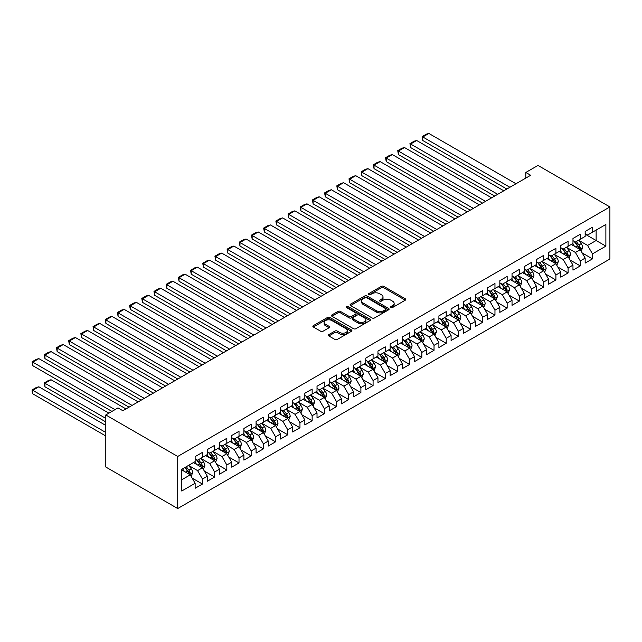 <?xml version="1.0" encoding="UTF-8"?>
<svg xmlns="http://www.w3.org/2000/svg" width="642" height="642" viewBox="0 0 642 642"><rect width="100%" height="100%" fill="white"/><g stroke="black" fill="none" stroke-linecap="round" stroke-linejoin="round"><path stroke-width="0.96" d="M390.914 307.518A1.188 0.682 0 0 0 392.591 307.518L405.303 300.175A1.693 0.979 0 0 0 405.792 299.485A1.693 0.979 0 0 0 405.303 298.795L383.764 286.364A1.693 0.979 0 0 0 381.372 286.364L368.66 293.699A1.188 0.682 0 0 0 368.315 294.188A1.188 0.682 0 0 0 368.66 294.67A1.188 0.682 0 0 0 370.338 294.67L371.983 293.723A5.417 3.13 0 0 1 379.639 293.723L381.436 294.758A5.417 3.13 0 0 1 383.017 296.965A5.417 3.13 0 0 1 381.436 299.18L379.791 300.127A1.188 0.682 0 0 0 379.438 300.608A1.188 0.682 0 0 0 379.791 301.09A1.188 0.682 0 0 0 381.46 301.09L383.105 300.143A5.417 3.13 0 0 1 390.761 300.143L392.559 301.178A5.417 3.13 0 0 1 394.148 303.393A5.417 3.13 0 0 1 392.559 305.6L390.914 306.547A1.188 0.682 0 0 0 390.569 307.036A1.188 0.682 0 0 0 390.914 307.518L390.914 306.547M328.856 334.578A1.693 0.979 0 0 0 328.359 335.268A1.693 0.979 0 0 0 328.856 335.959L334.899 339.441A1.693 0.979 0 0 0 337.291 339.441L351.407 331.296A1.693 0.979 0 0 0 351.904 330.606A1.693 0.979 0 0 0 351.407 329.916L329.868 317.477A1.693 0.979 0 0 0 327.476 317.477L313.36 325.63A1.693 0.979 0 0 0 312.863 326.321A1.693 0.979 0 0 0 313.36 327.011L320.663 331.224A1.693 0.979 0 0 0 323.054 331.224L329.097 327.733A1.693 0.979 0 0 0 329.587 327.043A1.693 0.979 0 0 0 329.097 326.353L325.478 324.266A4.526 2.616 0 0 1 324.146 322.42A4.526 2.616 0 0 1 326.947 320.005A4.526 2.616 0 0 1 331.874 320.575L346.054 328.752A4.526 2.616 0 0 1 347.378 330.606A4.526 2.616 0 0 1 344.585 333.013A4.526 2.616 0 0 1 339.65 332.452L337.291 331.087A1.693 0.979 0 0 0 334.899 331.087L328.856 334.578L328.856 335.959L334.899 332.492L334.899 331.087M105.802 414.949L177.714 456.462L177.714 508.536L105.802 467.023L105.802 414.949L117.992 407.911L122.863 410.728L530.677 175.274L525.806 172.465L525.806 178.091M525.806 172.465L537.988 165.427L609.9 206.941L177.714 456.462M372.103 317.967A1.693 0.979 0 0 0 374.495 317.967L388.611 309.813A1.693 0.979 0 0 0 389.108 309.123A1.693 0.979 0 0 0 388.611 308.433L367.08 296.002A1.693 0.979 0 0 0 364.688 296.002L350.564 304.147A1.693 0.979 0 0 0 350.075 304.838A1.693 0.979 0 0 0 350.564 305.528L372.103 317.967M346.913 307.775A1.188 0.682 0 0 1 348.116 307.943L369.985 320.567L355.893 328.704A1.693 0.979 0 0 1 353.501 328.704L331.962 316.273L331.962 314.893A1.693 0.979 0 0 0 331.473 315.583A1.693 0.979 0 0 0 331.962 316.273M331.962 314.893L338.005 311.402A1.693 0.979 0 0 1 340.396 311.402L349.136 316.442A1.693 0.979 0 0 0 351.527 316.442L355.532 314.131A1.693 0.979 0 0 0 356.029 313.44A1.693 0.979 0 0 0 355.532 312.75L346.439 307.502A1.188 0.682 0 0 1 346.094 307.012A1.188 0.682 0 0 1 346.824 306.386A1.188 0.682 0 0 1 348.116 306.531L370.009 319.17A1.693 0.979 0 0 1 370.506 319.86A1.693 0.979 0 0 1 370.009 320.551L370.009 319.17M177.714 508.536L609.9 259.015L609.9 206.941M585.159 234.178L596.129 240.509L596.129 230.093L605.879 224.459L592.47 232.203L592.47 227.204L585.159 231.433L585.159 236.425L580.28 239.241L580.28 234.242L572.969 238.463L572.969 243.462L568.098 246.279L568.098 241.28L560.779 245.501L560.779 250.5L555.908 253.317L555.908 248.318L548.597 252.539L548.597 257.538L543.718 260.347L543.718 255.355L536.407 259.577L536.407 264.576L531.528 267.385L531.528 262.393L524.217 266.615L524.217 271.606L519.346 274.423L519.346 269.431L512.027 273.652L512.027 278.644L507.156 281.461L507.156 276.461L499.845 280.682L499.845 285.682L494.966 288.499L494.966 283.499L487.655 287.72L487.655 292.72L482.776 295.537L482.776 290.537L475.465 294.758L475.465 299.758L470.594 302.575L470.594 297.575L463.275 301.796L463.275 306.796L458.404 309.605L458.404 304.613L451.093 308.834L451.093 313.826L446.214 316.642L446.214 311.651L438.903 315.872L438.903 320.864L434.024 323.68L434.024 318.681L426.713 322.91L426.713 327.901L421.834 330.718L421.834 325.719L414.523 329.94L414.523 334.939L409.652 337.756L409.652 332.757L402.333 336.978L402.333 341.977L397.462 344.794L397.462 339.795L390.151 344.016L390.151 349.015L385.272 351.824L385.272 346.832L377.961 351.054L377.961 356.053L373.082 358.862L373.082 353.87L365.771 358.092L365.771 363.083L360.9 365.9L360.9 360.908L353.582 365.129L353.582 370.121L348.71 372.938L348.71 367.938L341.4 372.167L341.4 377.159L336.52 379.976L336.52 374.976L329.21 379.197L329.21 384.197L324.33 387.014L324.33 382.014L317.02 386.235L317.02 391.235L312.148 394.052L312.148 389.052L304.83 393.273L304.83 398.273L299.958 401.081L299.958 396.09L292.648 400.311L292.648 405.311L287.768 408.119L287.768 403.128L280.458 407.349L280.458 412.341L275.578 415.157L275.578 410.166L268.268 414.387L268.268 419.378L263.397 422.195L263.397 417.196L256.078 421.417L256.078 426.416L251.207 429.233L251.207 424.234L243.896 428.455L243.896 433.454L239.017 436.271L239.017 431.272L231.706 435.493L231.706 440.492L226.827 443.301L226.827 438.309L219.516 442.531L219.516 447.53L214.645 450.339L214.645 445.347L207.326 449.569L207.326 454.56L202.455 457.377L202.455 452.385L195.136 456.606L195.136 461.598L181.734 469.342L181.734 491.018L195.136 483.274L190.265 474.831L181.734 469.904M605.879 224.459L605.879 246.135L592.47 253.879L587.599 245.437L578.763 240.333M582.174 252.924L592.47 258.87L592.47 253.879M592.47 258.87L585.159 263.092L585.159 258.1L580.28 260.917L575.409 252.467L566.573 247.371M569.984 259.962L580.28 265.908L580.28 260.917M580.28 265.908L572.969 270.13L572.969 265.138L568.098 267.947L563.219 259.504L554.383 254.401M557.794 267L568.098 272.946L568.098 267.947M568.098 272.946L560.779 277.167L560.779 272.176L555.908 274.985L551.029 266.542L542.193 261.438M545.612 274.038L555.908 279.984L555.908 274.985M555.908 279.984L548.597 284.205L548.597 279.206L543.718 282.023L538.847 273.58L530.003 268.476M533.422 281.076L543.718 287.022L543.718 282.023M543.718 287.022L536.407 291.243L536.407 286.244L531.528 289.06L526.657 280.618L517.821 275.514M521.232 288.114L531.528 294.06L531.528 289.06M531.528 294.06L524.217 298.281L524.217 293.282L519.346 296.098L514.467 287.656L505.631 282.552M509.042 295.143L519.346 301.09L519.346 296.098M519.346 301.09L512.027 305.319L512.027 300.32L507.156 303.136L502.277 294.686L493.441 289.59M496.852 302.181L507.156 308.128L507.156 303.136M507.156 308.128L499.845 312.349L499.845 307.358L494.966 310.174L490.095 301.724L481.251 296.628M484.67 309.219L494.966 315.166L494.966 310.174M494.966 315.166L487.655 319.387L487.655 314.395L482.776 317.204L477.905 308.762L469.069 303.658M472.48 316.257L482.776 322.204L482.776 317.204M482.776 322.204L475.465 326.425L475.465 321.425L470.594 324.242L465.715 315.8L456.879 310.696M460.29 323.295L470.594 329.242L470.594 324.242M470.594 329.242L463.275 333.463L463.275 328.463L458.404 331.28L453.525 322.838L444.689 317.734M448.1 330.333L458.404 336.28L458.404 331.28M458.404 336.28L451.093 340.501L451.093 335.501L446.214 338.318L441.343 329.876L432.499 324.772M435.918 337.371L446.214 343.318L446.214 338.318M446.214 343.318L438.903 347.539L438.903 342.539L434.024 345.356L429.153 336.914L420.317 331.81M423.728 344.401L434.024 350.347L434.024 345.356M434.024 350.347L426.713 354.569L426.713 349.577L421.834 352.394L416.963 343.943L408.127 338.848M411.538 351.439L421.834 357.385L421.834 352.394M421.834 357.385L414.523 361.607L414.523 356.615L409.652 359.424L404.773 350.981L395.937 345.886M399.348 358.477L409.652 364.423L409.652 359.424M409.652 364.423L402.333 368.644L402.333 363.653L397.462 366.462L392.583 358.019L383.747 352.915M387.166 365.515L397.462 371.461L397.462 366.462M397.462 371.461L390.151 375.682L390.151 370.683L385.272 373.5L380.401 365.057L371.566 359.953M374.976 372.553L385.272 378.499L385.272 373.5M385.272 378.499L377.961 382.72L377.961 377.721L373.082 380.537L368.211 372.095L359.376 366.991M362.786 379.591L373.082 385.537L373.082 380.537M373.082 385.537L365.771 389.758L365.771 384.759L360.9 387.575L356.021 379.133L347.186 374.029M350.596 386.628L360.9 392.567L360.9 387.575M360.9 392.567L353.582 396.796L353.582 391.797L348.71 394.613L343.831 386.171L334.996 381.067M338.414 393.658L348.71 399.605L348.71 394.613M348.71 399.605L341.4 403.826L341.4 398.834L336.52 401.651L331.649 393.201L322.814 388.105M326.224 400.696L336.52 406.643L336.52 401.651M336.52 406.643L329.21 410.864L329.21 405.872L324.33 408.681L319.459 400.239L310.624 395.135M314.034 407.734L324.33 413.681L324.33 408.681M324.33 413.681L317.02 417.902L317.02 412.91L312.148 415.719L307.269 407.277L298.434 402.173M301.844 414.772L312.148 420.719L312.148 415.719M312.148 420.719L304.83 424.94L304.83 419.94L299.958 422.757L295.079 414.315L286.244 409.211M289.662 421.81L299.958 427.757L299.958 422.757M299.958 427.757L292.648 431.978L292.648 426.978L287.768 429.795L282.897 421.353L274.054 416.249M277.472 428.848L287.768 434.794L287.768 429.795M287.768 434.794L280.458 439.016L280.458 434.016L275.578 436.833L270.707 428.391L261.872 423.287M265.282 435.878L275.578 441.824L275.578 436.833M275.578 441.824L268.268 446.054L268.268 441.054L263.397 443.871L258.517 435.42L249.682 430.325M253.092 442.916L263.397 448.862L263.397 443.871M263.397 448.862L256.078 453.083L256.078 448.092L251.207 450.909L246.327 442.458L237.492 437.363M240.902 449.954L251.207 455.9L251.207 450.909M251.207 455.9L243.896 460.121L243.896 455.13L239.017 457.939L234.145 449.496L225.302 444.392M228.721 456.992L239.017 462.938L239.017 457.939M239.017 462.938L231.706 467.159L231.706 462.16L226.827 464.977L221.955 456.534L213.12 451.43M216.531 464.03L226.827 469.976L226.827 464.977M226.827 469.976L219.516 474.197L219.516 469.198L214.645 472.014L209.765 463.572L200.93 458.468M204.341 471.067L214.645 477.014L214.645 472.014M214.645 477.014L207.326 481.235L207.326 476.236L202.455 479.052L197.575 470.61L188.74 465.506M192.151 478.105L202.455 484.052L202.455 479.052M202.455 484.052L195.136 488.273L195.136 483.274M195.136 458.789L197.575 460.194L202.455 457.377M181.734 479.759L190.265 474.831M207.326 451.751L209.765 453.156L214.645 450.339M197.575 470.61L202.455 467.793L193.435 462.585M207.326 476.236L202.455 467.793M219.516 444.713L221.955 446.118L226.827 443.301M209.765 463.572L214.645 460.755L205.625 455.547M219.516 469.198L214.645 460.755M231.706 437.675L234.145 439.08L239.017 436.271M221.955 456.534L226.827 453.717L217.807 448.509M231.706 462.16L226.827 453.717M243.896 430.638L246.327 432.05L251.207 429.233M234.145 449.496L239.017 446.68L229.997 441.479M243.896 455.13L239.017 446.68M256.078 423.6L258.517 425.012L263.397 422.195M246.327 442.458L251.207 439.65L242.186 434.441M256.078 448.092L251.207 439.65M268.268 416.562L270.707 417.974L275.578 415.157M258.517 435.42L263.397 432.612L254.376 427.403M268.268 441.054L263.397 432.612M280.458 409.532L282.897 410.936L287.768 408.119M270.707 428.391L275.578 425.574L266.558 420.366M280.458 434.016L275.578 425.574M292.648 402.494L295.079 403.898L299.958 401.081M282.897 421.353L287.768 418.536L278.748 413.328M292.648 426.978L287.768 418.536M304.83 395.456L307.269 396.86L312.148 394.052M295.079 414.315L299.958 411.498L290.938 406.29M304.83 419.94L299.958 411.498M317.02 388.418L319.459 389.822L324.33 387.014M307.269 407.277L312.148 404.46L303.128 399.252M317.02 412.91L312.148 404.46M329.21 381.38L331.649 382.793L336.52 379.976M319.459 400.239L324.33 397.422L315.31 392.222M329.21 405.872L324.33 397.422M341.4 374.342L343.831 375.755L348.71 372.938M331.649 393.201L336.52 390.392L327.5 385.184M341.4 398.834L336.52 390.392M353.582 367.312L356.021 368.717L360.9 365.9M343.831 386.171L348.71 383.354L339.69 378.146M353.582 391.797L348.71 383.354M365.771 360.274L368.211 361.679L373.082 358.862M356.021 379.133L360.9 376.316L351.88 371.108M365.771 384.759L360.9 376.316M377.961 353.236L380.401 354.641L385.272 351.824M368.211 372.095L373.082 369.278L364.07 364.07M377.961 377.721L373.082 369.278M390.151 346.198L392.583 347.603L397.462 344.794M380.401 365.057L385.272 362.24L376.252 357.032M390.151 370.683L385.272 362.24M402.333 339.161L404.773 340.573L409.652 337.756M392.583 358.019L397.462 355.203L388.442 349.994M402.333 363.653L397.462 355.203M414.523 332.123L416.963 333.535L421.834 330.718M404.773 350.981L409.652 348.173L400.632 342.964M414.523 356.615L409.652 348.173M426.713 325.085L429.153 326.497L434.024 323.68M416.963 343.943L421.834 341.135L412.822 335.927M426.713 349.577L421.834 341.135M438.903 318.055L441.343 319.459L446.214 316.642M429.153 336.914L434.024 334.097L425.004 328.889M438.903 342.539L434.024 334.097M451.093 311.017L453.525 312.421L458.404 309.605M441.343 329.876L446.214 327.059L437.194 321.851M451.093 335.501L446.214 327.059M463.275 303.979L465.715 305.383L470.594 302.575M453.525 322.838L458.404 320.021L449.384 314.813M463.275 328.463L458.404 320.021M475.465 296.941L477.905 298.345L482.776 295.537M465.715 315.8L470.594 312.983L461.574 307.775M475.465 321.425L470.594 312.983M487.655 289.903L490.095 291.316L494.966 288.499M477.905 308.762L482.776 305.945L473.756 300.745M487.655 314.395L482.776 305.945M499.845 282.865L502.277 284.278L507.156 281.461M490.095 301.724L494.966 298.915L485.946 293.707M499.845 307.358L494.966 298.915M512.027 275.827L514.467 277.24L519.346 274.423M502.277 294.686L507.156 291.877L498.136 286.669M512.027 300.32L507.156 291.877M524.217 268.797L526.657 270.202L531.528 267.385M514.467 287.656L519.346 284.839L510.326 279.631M524.217 293.282L519.346 284.839M536.407 261.759L538.847 263.164L543.718 260.347M526.657 280.618L531.528 277.801L522.508 272.593M536.407 286.244L531.528 277.801M548.597 254.722L551.029 256.126L555.908 253.317M538.847 273.58L543.718 270.763L534.698 265.555M548.597 279.206L543.718 270.763M560.779 247.684L563.219 249.088L568.098 246.279M551.029 266.542L555.908 263.726L546.888 258.517M560.779 272.176L555.908 263.726M572.969 240.646L575.409 242.058L580.28 239.241M563.219 259.504L568.098 256.688L559.078 251.487M572.969 265.138L568.098 256.688M585.159 233.608L587.599 235.02L592.47 232.203M575.409 252.467L580.28 249.658L571.26 244.45M585.159 258.1L580.28 249.658M587.599 245.437L596.129 240.509L605.879 246.135M391.387 307.687L392.559 307.004A5.417 3.13 0 0 0 394.148 304.798L394.148 303.393M383.017 296.965L383.017 298.37A5.417 3.13 0 0 1 381.436 300.584L380.265 301.258M405.279 300.191L383.764 287.768A1.693 0.979 0 0 0 381.372 287.768L369.134 294.838M388.587 309.829L367.08 297.406A1.693 0.979 0 0 0 364.688 297.406L350.588 305.544M385.617 309.605A1.188 0.682 0 0 0 385.97 309.123A1.188 0.682 0 0 0 385.617 308.642L366.718 297.728A1.188 0.682 0 0 0 365.041 297.728L363.308 298.731A5.417 3.13 0 0 0 361.727 300.938A5.417 3.13 0 0 0 363.308 303.144L376.228 310.608A5.417 3.13 0 0 0 383.884 310.608L385.617 309.605L385.617 311.017A1.188 0.682 0 0 0 385.97 310.527L385.97 309.123M361.727 300.938L361.727 302.342A5.417 3.13 0 0 0 363.308 304.557L363.308 303.144M385.617 311.017L383.884 312.012A5.417 3.13 0 0 1 376.228 312.012L363.308 304.557M331.986 316.281L338.005 312.806L338.005 311.402M356.029 313.44L356.029 314.845A1.693 0.979 0 0 1 355.532 315.535L351.527 317.854A1.693 0.979 0 0 1 349.136 317.854L340.396 312.806A1.693 0.979 0 0 0 338.005 312.806M358.196 321.674A4.526 2.616 0 0 0 363.123 322.244A4.526 2.616 0 0 0 365.924 319.828A4.526 2.616 0 0 0 364.592 317.983L359.6 315.094A1.693 0.979 0 0 0 357.209 315.094L353.196 317.413A1.693 0.979 0 0 0 352.707 318.103A1.693 0.979 0 0 0 353.196 318.793L358.196 321.674L358.196 323.087A4.526 2.616 0 0 0 363.123 323.648A4.526 2.616 0 0 0 365.924 321.233L365.924 319.828M352.707 318.103L352.707 319.507A1.693 0.979 0 0 0 353.196 320.197L353.196 318.793M358.196 323.087L353.196 320.197M347.378 330.606L347.378 332.01A4.526 2.616 0 0 1 344.585 334.426A4.526 2.616 0 0 1 339.65 333.856L337.291 332.492A1.693 0.979 0 0 0 334.899 332.492M324.146 322.42L324.146 323.825A4.526 2.616 0 0 0 325.478 325.671L325.478 324.266M329.073 327.749L325.478 325.671M351.383 331.304L329.868 318.889A1.693 0.979 0 0 0 327.476 318.889L313.384 327.027L313.36 325.63M581.187 251.215L582.695 247.531A4.566 2.64 -120 0 0 581.235 243.639L578.651 240.18M574.526 246.327L572.552 243.703M422.789 168.645L482.471 203.105L398.409 154.578L397.743 150.669L402.004 148.206L404.508 147.54L398.409 151.055L398.409 154.578M579.421 249.16L580.232 247.724A4.566 2.64 -120 0 0 578.923 244.979L576.331 241.52M574.855 241.737L578.057 246.006A2.327 1.34 60 0 1 578.474 246.713L580.232 247.724M574.052 241.272L577.463 245.822A4.566 2.64 60 0 1 578.771 248.566L578.859 248.831M509.9 187.271L422.789 136.979L422.789 140.502L506.851 189.037M515.991 183.756L428.88 133.464L422.789 136.979L422.115 136.594L426.384 134.13L428.88 133.464M422.789 140.502L422.115 136.594M568.997 258.253L570.505 254.569A4.566 2.64 -120 0 0 569.053 250.677L566.461 247.218M562.336 253.365L560.37 250.741M410.599 175.683L470.289 210.143L386.227 161.607L385.553 157.707L389.822 155.244L392.318 154.578L386.227 158.093L386.227 161.607M567.231 256.198L568.042 254.762A4.566 2.64 -120 0 0 566.734 252.017L564.141 248.558M562.665 248.775L565.867 253.044A2.327 1.34 60 0 1 566.284 253.75L568.042 254.762M561.862 248.31L565.273 252.86A4.566 2.64 60 0 1 566.581 255.604L566.669 255.869M556.807 265.29L558.323 261.599A4.566 2.64 -120 0 0 556.863 257.715L554.271 254.256M550.146 260.403L548.18 257.779M398.409 182.721L458.099 217.181L374.037 168.645L373.363 164.745L377.632 162.282L380.128 161.607L374.037 165.13L374.037 168.645M555.049 263.228L555.852 261.8A4.566 2.64 -120 0 0 554.544 259.047L551.959 255.596M550.483 255.813L553.677 260.082A2.327 1.34 60 0 1 554.102 260.788L555.852 261.8M549.672 255.347L553.083 259.898A4.566 2.64 60 0 1 554.391 262.642L554.487 262.907M497.711 194.309L410.599 144.017L410.599 147.54L494.661 196.067M503.801 190.794L416.698 140.502L410.599 144.017L409.933 143.631L414.194 141.168L416.698 140.502M410.599 147.54L409.933 143.631M485.521 201.347L397.743 150.669M491.612 197.832L404.508 147.54M544.625 272.328L546.133 268.637A4.566 2.64 -120 0 0 544.673 264.753L542.081 261.294M537.956 267.441L535.99 264.809M386.227 189.759L445.909 224.218L361.847 175.683L361.181 171.775L365.442 169.319L367.946 168.645L361.847 172.168L361.847 175.683M542.859 270.266L543.662 268.837A4.566 2.64 -120 0 0 542.362 266.085L539.77 262.634M538.293 262.843L541.487 267.112A2.327 1.34 60 0 1 541.912 267.818L543.662 268.837M537.49 262.385L540.893 266.928A4.566 2.64 60 0 1 542.201 269.68L542.297 269.945M532.435 279.366L533.943 275.675A4.566 2.64 -120 0 0 532.483 271.791L529.899 268.332M525.774 274.479L523.8 271.847M374.037 196.797L433.719 231.256L349.657 182.721L348.991 178.813L353.252 176.349L355.756 175.683L349.657 179.206L349.657 182.721M530.669 277.304L531.48 275.867A4.566 2.64 -120 0 0 530.172 273.123L527.58 269.664M526.103 269.881L529.305 274.15A2.327 1.34 60 0 1 529.722 274.856L531.48 275.867M525.3 269.415L528.711 273.965A4.566 2.64 60 0 1 530.011 276.718L530.107 276.983M473.331 208.385L385.553 157.707M479.43 204.862L392.318 154.578M461.141 215.423L373.363 164.745M467.24 211.9L380.128 161.607M520.245 286.404L521.753 282.713A4.566 2.64 -120 0 0 520.301 278.821L517.709 275.37M513.584 281.509L511.618 278.885M361.847 203.835L421.529 238.286L337.475 189.759L336.801 185.851L341.071 183.387L343.566 182.721L337.475 186.236L337.475 189.759M518.479 284.342L519.29 282.905A4.566 2.64 -120 0 0 517.982 280.161L515.39 276.702M513.913 276.919L517.115 281.188A2.327 1.34 60 0 1 517.532 281.894L519.29 282.905M513.11 276.453L516.521 281.003A4.566 2.64 60 0 1 517.829 283.756L517.917 284.013M448.959 222.461L361.181 171.775M455.05 218.938L367.946 168.645M508.055 293.434L509.563 289.751A4.566 2.64 -120 0 0 508.111 285.859L505.519 282.408M501.394 288.547L499.428 285.923M349.657 210.865L409.347 245.324L325.285 196.797L324.611 192.889L328.881 190.425L331.376 189.759L325.285 193.274L325.285 196.797M506.297 291.38L507.1 289.943A4.566 2.64 -120 0 0 505.792 287.199L503.208 283.74M501.723 283.957L504.925 288.226A2.327 1.34 60 0 1 505.35 288.932L507.1 289.943M500.921 283.491L504.331 288.041A4.566 2.64 60 0 1 505.639 290.786L505.727 291.051M436.769 229.491L348.991 178.813M442.86 225.976L355.756 175.683M495.865 300.472L497.381 296.789A4.566 2.64 -120 0 0 495.921 292.896L493.329 289.438M489.204 295.585L487.238 292.961M337.475 217.903L397.157 252.362L313.095 203.835L312.429 199.927L316.691 197.463L319.186 196.797L313.095 200.312L313.095 203.835M494.107 298.418L494.91 296.981A4.566 2.64 -120 0 0 493.61 294.237L491.018 290.778M489.541 290.995L492.735 295.264A2.327 1.34 60 0 1 493.16 295.97L494.91 296.981M488.739 290.529L492.141 295.079A4.566 2.64 60 0 1 493.449 297.824L493.546 298.089M424.579 236.529L336.801 185.851M430.678 233.014L343.566 182.721M483.683 307.51L485.192 303.827A4.566 2.64 -120 0 0 483.731 299.934L481.147 296.476M477.022 302.623L475.048 299.999M325.285 224.941L384.967 259.4L300.905 210.865L300.239 206.965L304.501 204.501L307.004 203.835L300.905 207.35L300.905 210.865M481.917 305.448L482.728 304.019A4.566 2.64 -120 0 0 481.42 301.275L478.828 297.816M477.351 298.032L480.545 302.302A2.327 1.34 60 0 1 480.97 303.008L482.728 304.019M476.549 297.567L479.959 302.117A4.566 2.64 60 0 1 481.259 304.862L481.356 305.127M412.389 243.567L324.611 192.889M418.488 240.052L331.376 189.759M471.493 314.548L473.002 310.856A4.566 2.64 -120 0 0 471.549 306.972L468.957 303.514M464.832 309.661L462.866 307.028M313.095 231.979L372.777 266.438L288.723 217.903L288.049 214.003L292.319 211.539L294.814 210.865L288.723 214.388L288.723 217.903M469.727 312.485L470.538 311.057A4.566 2.64 -120 0 0 469.23 308.304L466.638 304.854M465.161 305.07L468.363 309.332A2.327 1.34 60 0 1 468.78 310.046L470.538 311.057M464.359 304.605L467.769 309.155A4.566 2.64 60 0 1 469.077 311.9L469.166 312.164M400.207 250.605L312.429 199.927M406.298 247.09L319.186 196.797M459.303 321.586L460.812 317.894A4.566 2.64 -120 0 0 459.359 314.01L456.767 310.551M452.642 316.699L450.676 314.066M300.905 239.017L360.595 273.476L276.533 224.941L275.859 221.033L280.129 218.577L282.624 217.903L276.533 221.426L276.533 224.941M457.545 319.523L458.348 318.095A4.566 2.64 -120 0 0 457.04 315.342L454.456 311.892M452.971 312.1L456.173 316.37A2.327 1.34 60 0 1 456.598 317.076L458.348 318.095M452.169 311.643L455.579 316.185A4.566 2.64 60 0 1 456.887 318.938L456.976 319.202M388.017 257.643L300.239 206.965M394.108 254.12L307.004 203.835M447.113 328.624L448.63 324.932A4.566 2.64 -120 0 0 447.169 321.04L444.577 317.589M440.452 323.737L438.486 321.104M288.723 246.055L348.405 280.514L264.344 231.979L263.669 228.07L267.939 225.607L270.434 224.941L264.344 228.464L264.344 231.979M445.355 326.561L446.158 325.125A4.566 2.64 -120 0 0 444.85 322.38L442.266 318.922M440.789 319.138L443.983 323.407A2.327 1.34 60 0 1 444.408 324.114L446.158 325.125M439.987 318.673L443.389 323.223A4.566 2.64 60 0 1 444.697 325.976L444.794 326.24M375.827 264.681L288.049 214.003M381.926 261.158L294.814 210.865M434.931 335.654L436.44 331.97A4.566 2.64 -120 0 0 434.979 328.078L432.395 324.627M428.262 330.766L426.296 328.142M276.533 253.092L336.215 287.544L252.154 239.017L251.487 235.108L255.749 232.645L258.253 231.979L252.154 235.494L252.154 239.017M433.165 333.599L433.976 332.163A4.566 2.64 -120 0 0 432.668 329.418L430.076 325.959M428.599 326.176L431.793 330.445A2.327 1.34 60 0 1 432.218 331.152L433.976 332.163M427.797 325.711L431.199 330.261A4.566 2.64 60 0 1 432.507 333.005L432.604 333.27M363.637 271.71L275.859 221.033M369.736 268.195L282.624 217.903M422.741 342.692L424.25 339.008A4.566 2.64 -120 0 0 422.797 335.116L420.205 331.657M416.08 337.804L414.106 335.18M264.344 260.122L324.025 294.582L239.972 246.055L239.297 242.146L243.567 239.683L246.063 239.017L239.972 242.532L239.972 246.055M420.975 340.637L421.786 339.201A4.566 2.64 -120 0 0 420.478 336.456L417.886 332.997M416.409 333.214L419.611 337.483A2.327 1.34 60 0 1 420.028 338.19L421.786 339.201M415.607 332.749L419.017 337.299A4.566 2.64 60 0 1 420.325 340.043L420.414 340.308M351.455 278.748L263.669 228.07M357.546 275.233L270.434 224.941M410.551 349.73L412.06 346.046A4.566 2.64 -120 0 0 410.607 342.154L408.015 338.695M403.89 344.842L401.924 342.218M252.154 267.16L311.843 301.62L227.782 253.084L227.107 249.184L231.377 246.721L233.873 246.055L227.782 249.569L227.782 253.084M408.785 347.675L409.596 346.239A4.566 2.64 -120 0 0 408.288 343.494L405.704 340.035M404.219 340.252L407.421 344.521A2.327 1.34 60 0 1 407.847 345.227L409.596 346.239M403.417 339.787L406.827 344.337A4.566 2.64 60 0 1 408.135 347.081L408.224 347.346M339.265 285.786L251.487 235.108M345.356 282.271L258.253 231.979M398.361 356.767L399.878 353.084A4.566 2.64 -120 0 0 398.417 349.192L395.825 345.733M391.7 351.88L389.734 349.256M239.964 274.198L299.653 308.658L215.592 260.122L214.918 256.222L219.187 253.759L221.683 253.084L215.592 256.607L215.592 260.122M396.604 354.705L397.406 353.277A4.566 2.64 -120 0 0 396.098 350.524L393.514 347.073M392.037 347.29L395.231 351.559A2.327 1.34 60 0 1 395.657 352.265L397.406 353.277M391.235 346.824L394.637 351.375A4.566 2.64 60 0 1 395.945 354.119L396.042 354.384M327.075 292.824L239.297 242.146M333.166 289.309L246.063 239.017M386.179 363.805L387.688 360.114A4.566 2.64 -120 0 0 386.227 356.23L383.643 352.771M379.51 358.918L377.544 356.286M227.782 281.236L287.464 315.695L203.402 267.16L202.736 263.26L206.997 260.796L209.501 260.122L203.402 263.645L203.402 267.16M384.414 361.743L385.224 360.314A4.566 2.64 -120 0 0 383.916 357.562L381.324 354.111M379.847 354.32L383.041 358.589A2.327 1.34 60 0 1 383.467 359.295L385.224 360.314M379.045 353.862L382.447 358.413A4.566 2.64 60 0 1 383.755 361.157L383.852 361.422M314.885 299.862L227.107 249.184M320.984 296.339L233.873 246.055M373.989 370.843L375.498 367.152A4.566 2.64 -120 0 0 374.037 363.268L371.453 359.809M367.328 365.956L365.354 363.324M215.592 288.274L275.274 322.733L191.212 274.198L190.546 270.29L194.807 267.826L197.311 267.16L191.212 270.683L191.212 274.198M372.224 368.781L373.034 367.344A4.566 2.64 -120 0 0 371.726 364.6L369.134 361.141M367.657 361.358L370.859 365.627A2.327 1.34 60 0 1 371.277 366.333L373.034 367.344M366.855 360.9L370.265 365.442A4.566 2.64 60 0 1 371.574 368.195L371.662 368.46M302.703 306.9L214.918 256.222M308.794 303.377L221.683 253.084M361.799 377.881L363.308 374.19A4.566 2.64 -120 0 0 361.855 370.298L359.263 366.847M355.138 372.994L353.172 370.362M203.402 295.312L263.092 329.771L179.03 281.236L178.356 277.328L182.625 274.864L185.121 274.198L179.03 277.713L179.03 281.236M360.034 375.819L360.844 374.382A4.566 2.64 -120 0 0 359.536 371.638L356.944 368.179M355.467 368.396L358.669 372.665A2.327 1.34 60 0 1 359.095 373.371L360.844 374.382M354.665 367.93L358.075 372.48A4.566 2.64 60 0 1 359.384 375.233L359.472 375.498M290.513 313.938L202.736 263.26M296.604 310.415L209.501 260.122M349.609 384.911L351.126 381.228A4.566 2.64 -120 0 0 349.665 377.335L347.073 373.885M342.948 380.024L340.982 377.4M191.212 302.342L250.902 336.801L166.84 288.274L166.166 284.366L170.435 281.902L172.931 281.236L166.84 284.751L166.84 288.274M347.852 382.857L348.654 381.42A4.566 2.64 -120 0 0 347.346 378.676L344.762 375.217M343.285 375.434L346.479 379.703A2.327 1.34 60 0 1 346.905 380.409L348.654 381.42M342.475 374.968L345.886 379.518A4.566 2.64 60 0 1 347.194 382.263L347.29 382.528M278.323 320.968L190.546 270.29M284.414 317.453L197.311 267.16M337.427 391.949L338.936 388.266A4.566 2.64 -120 0 0 337.475 384.373L334.891 380.915M330.758 387.062L328.792 384.438M179.03 309.38L238.712 343.839L154.65 295.312L153.984 291.404L158.245 288.94L160.749 288.274L154.65 291.789L154.65 295.312M335.662 389.895L336.472 388.458A4.566 2.64 -120 0 0 335.164 385.714L332.572 382.255M331.095 382.471L334.289 386.741A2.327 1.34 60 0 1 334.715 387.447L336.472 388.458M330.293 382.006L333.696 386.556A4.566 2.64 60 0 1 335.004 389.301L335.1 389.566M266.133 328.006L178.356 277.328M272.232 324.491L185.121 274.198M325.237 398.987L326.746 395.303A4.566 2.64 -120 0 0 325.285 391.411L322.701 387.953M318.576 394.1L316.602 391.476M166.84 316.418L226.522 350.877L142.46 302.342L141.794 298.442L146.055 295.978L148.559 295.312L142.46 298.827L142.46 302.342M323.472 396.933L324.282 395.496A4.566 2.64 -120 0 0 322.974 392.752L320.382 389.293M318.905 389.509L322.107 393.779A2.327 1.34 60 0 1 322.525 394.485L324.282 395.496M318.103 389.044L321.514 393.594A4.566 2.64 60 0 1 322.822 396.339L322.91 396.604M253.951 335.044L166.166 284.366M260.042 331.529L172.931 281.236M313.047 406.025L314.556 402.333A4.566 2.64 -120 0 0 313.103 398.449L310.511 394.99M306.386 401.138L304.42 398.513M154.65 323.456L214.332 357.915L130.278 309.38L129.604 305.48L133.873 303.016L136.369 302.342L130.278 305.865L130.278 309.38M311.282 403.962L312.092 402.534A4.566 2.64 -120 0 0 310.784 399.781L308.192 396.331M306.715 396.547L309.917 400.809A2.327 1.34 60 0 1 310.335 401.523L312.092 402.534M305.913 396.082L309.324 400.632A4.566 2.64 60 0 1 310.632 403.377L310.72 403.641M241.761 342.082L153.984 291.404M247.852 338.567L160.749 288.274M300.857 413.063L302.366 409.371A4.566 2.64 -120 0 0 300.913 405.487L298.321 402.028M294.197 408.176L292.23 405.543M142.46 330.494L202.15 364.953L118.088 316.418L117.414 312.51L121.683 310.054L124.179 309.38L118.088 312.903L118.088 316.418M299.1 411L299.902 409.572A4.566 2.64 -120 0 0 298.594 406.819L296.01 403.369M294.534 403.577L297.728 407.847A2.327 1.34 60 0 1 298.153 408.553L299.902 409.572M293.723 403.12L297.134 407.662A4.566 2.64 60 0 1 298.442 410.415L298.53 410.679M288.667 420.101L290.184 416.409A4.566 2.64 -120 0 0 288.723 412.525L286.131 409.066M282.007 415.213L280.04 412.581M130.278 337.531L189.96 371.991L105.898 323.456L105.232 319.547L109.493 317.084L111.989 316.418L105.898 319.941L105.898 323.456M286.91 418.038L287.712 416.602A4.566 2.64 -120 0 0 286.412 413.857L283.82 410.398M282.344 410.615L285.538 414.884A2.327 1.34 60 0 1 285.963 415.591L287.712 416.602M281.541 410.15L284.944 414.7A4.566 2.64 60 0 1 286.252 417.452L286.348 417.717M276.485 427.139L277.994 423.447A4.566 2.64 -120 0 0 276.533 419.555L273.949 416.104M269.825 422.243L267.85 419.619M118.088 344.569L177.77 379.021L93.708 330.494L93.042 326.585L97.303 324.122L99.807 323.456L93.708 326.971L93.708 330.494M274.72 425.076L275.53 423.64A4.566 2.64 -120 0 0 274.222 420.895L271.63 417.436M270.154 417.653L273.348 421.922A2.327 1.34 60 0 1 273.773 422.629L275.53 423.64M269.351 417.188L272.762 421.738A4.566 2.64 60 0 1 274.062 424.49L274.158 424.747M264.295 434.169L265.804 430.485A4.566 2.64 -120 0 0 264.352 426.593L261.759 423.142M257.635 429.281L255.668 426.657M105.898 351.599L165.58 386.059L81.526 337.531L80.852 333.623L85.121 331.16L87.617 330.494L81.526 334.009L81.526 337.531M262.53 432.114L263.34 430.678A4.566 2.64 -120 0 0 262.032 427.933L259.44 424.474M257.964 424.691L261.166 428.96A2.327 1.34 60 0 1 261.583 429.667L263.34 430.678M257.161 424.226L260.572 428.776A4.566 2.64 60 0 1 261.88 431.52L261.968 431.785M252.105 441.206L253.614 437.523A4.566 2.64 -120 0 0 252.162 433.631L249.569 430.172M245.445 436.319L243.478 433.695M93.708 358.637L153.398 393.097L69.336 344.569L68.662 340.661L72.931 338.198L75.427 337.531L69.336 341.046L69.336 344.569M250.348 439.152L251.15 437.716A4.566 2.64 -120 0 0 249.842 434.971L247.258 431.512M245.774 431.729L248.976 435.998A2.327 1.34 60 0 1 249.401 436.704L251.15 437.716M244.971 431.263L248.382 435.814A4.566 2.64 60 0 1 249.69 438.558L249.778 438.823M239.915 448.244L241.432 444.561A4.566 2.64 -120 0 0 239.972 440.669L237.38 437.21M233.255 443.357L231.289 440.733M81.526 365.675L141.208 400.135L57.146 351.599L56.48 347.699L60.741 345.236L63.237 344.569L57.146 348.084L57.146 351.599M238.158 446.182L238.96 444.754A4.566 2.64 -120 0 0 237.652 442.009L235.068 438.55M233.592 438.767L236.786 443.036A2.327 1.34 60 0 1 237.211 443.742L238.96 444.754M232.789 438.301L236.192 442.852A4.566 2.64 60 0 1 237.5 445.596L237.596 445.861M227.733 455.282L229.242 451.591A4.566 2.64 -120 0 0 227.782 447.707L225.198 444.248M221.073 450.395L219.099 447.763M69.336 372.713L129.018 407.172L44.956 358.637L44.29 354.737L48.551 352.273L51.055 351.599L44.956 355.122L44.956 358.637M225.968 453.22L226.778 451.791A4.566 2.64 -120 0 0 225.47 449.039L222.878 445.588M221.402 445.805L224.596 450.066A2.327 1.34 60 0 1 225.021 450.78L226.778 451.791M220.599 445.339L224.002 449.89A4.566 2.64 60 0 1 225.31 452.634L225.406 452.899M229.571 349.12L141.794 298.442M235.662 345.597L148.559 295.312M217.381 356.158L129.604 305.48M223.48 352.635L136.369 302.342M205.191 363.195L117.414 312.51M211.29 359.672L124.179 309.38M193.009 370.225L105.232 319.547M199.1 366.71L111.989 316.418M180.819 377.263L93.042 326.585M186.91 373.748L99.807 323.456M168.629 384.301L80.852 333.623M174.728 380.786L87.617 330.494M156.439 391.339L68.662 340.661M162.538 387.824L75.427 337.531M215.543 462.32L217.052 458.629A4.566 2.64 -120 0 0 215.6 454.745L213.008 451.286M208.883 457.433L206.917 454.801M57.146 379.751L111.957 411.394L32.774 365.675L32.1 361.767L36.369 359.311L38.865 358.637L32.774 362.16L32.774 365.675M213.778 460.258L214.588 458.829A4.566 2.64 -120 0 0 213.28 456.077L210.688 452.626M209.212 452.835L212.414 457.104A2.327 1.34 60 0 1 212.831 457.81L214.588 458.829M208.409 452.377L211.82 456.919A4.566 2.64 60 0 1 213.128 459.672L213.216 459.937M144.257 398.377L56.48 347.699M150.348 394.854L63.237 344.569M203.353 469.358L204.862 465.667A4.566 2.64 -120 0 0 203.41 461.775L200.818 458.324M105.802 418.391L44.956 383.266L51.055 379.751L108.907 413.151M196.693 464.471L194.727 461.839M44.956 386.789L44.29 382.881L44.956 383.266L44.956 386.789L105.802 421.914M201.588 467.296L202.399 465.859A4.566 2.64 -120 0 0 201.09 463.115L198.506 459.656M197.022 459.873L200.224 464.142A2.327 1.34 60 0 1 200.649 464.848L202.399 465.859M196.219 459.407L199.63 463.957A4.566 2.64 60 0 1 200.938 466.71L201.026 466.975M44.29 382.881L48.551 380.417L51.055 379.751M132.067 405.415L44.29 354.737M138.158 401.892L51.055 351.599M191.164 476.388L192.68 472.705A4.566 2.64 -120 0 0 191.22 468.812L188.628 465.362M105.802 432.467L32.774 390.304L38.865 386.789L105.802 425.429M184.503 471.501L182.537 468.877M32.774 393.827L32.1 391.323L32.1 389.919L32.774 390.304L32.774 393.827L105.802 435.99M189.406 474.334L190.209 472.897A4.566 2.64 -120 0 0 188.9 470.153L186.316 466.694M185.169 467.36L188.034 471.18A2.327 1.34 60 0 1 188.459 471.886L190.209 472.897M184.856 467.536L187.44 470.995A4.566 2.64 60 0 1 188.748 473.74L188.844 474.005M32.1 389.919L36.369 387.455L38.865 386.789M115.006 409.636L32.1 361.767M125.968 408.93L38.865 358.637M392.559 307.004L392.559 305.6M379.791 301.09L379.791 300.127M381.436 300.584L381.436 299.18M368.66 294.67L368.66 293.699M381.372 287.768L381.372 286.364M383.764 287.768L383.764 286.364M405.303 300.175L405.303 298.795M350.564 305.528L350.564 304.147M364.688 297.406L364.688 296.002M367.08 297.406L367.08 296.002M388.611 309.813L388.611 308.433M376.228 312.012L376.228 310.608M383.884 312.012L383.884 310.608M340.396 312.806L340.396 311.402M349.136 317.854L349.136 316.442M351.527 317.854L351.527 316.442M355.532 315.535L355.532 314.131M348.116 307.943L348.116 306.531M337.291 332.492L337.291 331.087M339.65 333.856L339.65 332.452M329.097 327.733L329.097 326.353M327.476 318.889L327.476 317.477M329.868 318.889L329.868 317.477M351.407 331.296L351.407 329.916M579.71 249.321L582.663 247.619M578.923 244.979L581.235 243.639M575.553 246.921L577.463 245.822M567.52 256.359L570.481 254.657M566.734 252.017L569.053 250.677M563.363 253.959L565.273 252.86M555.338 263.397L558.291 261.687M554.544 259.047L556.863 257.715M551.173 260.997L553.083 259.898M543.148 270.434L546.101 268.725M542.362 266.085L544.673 264.753M538.991 268.035L540.893 266.928M530.958 277.472L533.911 275.763M530.172 273.123L532.483 271.791M526.801 275.073L528.711 273.965M518.768 284.51L521.729 282.801M517.982 280.161L520.301 278.821M514.611 282.103L516.521 281.003M506.578 291.548L509.539 289.839M505.792 287.199L508.111 285.859M502.421 289.141L504.331 288.041M494.396 298.578L497.349 296.877M493.61 294.237L495.921 292.896M490.231 296.179L492.141 295.079M482.206 305.616L485.159 303.915M481.42 301.275L483.731 299.934M478.049 303.217L479.959 302.117M470.016 312.654L472.969 310.945M469.23 308.304L471.549 306.972M465.859 310.255L467.769 309.155M457.826 319.692L460.787 317.983M457.04 315.342L459.359 314.01M453.669 317.292L455.579 316.185M445.644 326.73L448.597 325.021M444.85 322.38L447.169 321.04M441.479 324.33L443.389 323.223M433.454 333.768L436.408 332.058M432.668 329.418L434.979 328.078M429.297 331.36L431.199 330.261M421.264 340.798L424.218 339.096M420.478 336.456L422.797 335.116M417.107 338.398L419.017 337.299M409.074 347.836L412.036 346.134M408.288 343.494L410.607 342.154M404.917 345.436L406.827 344.337M396.892 354.874L399.846 353.172M396.098 350.524L398.417 349.192M392.727 352.474L394.637 351.375M384.702 361.911L387.656 360.202M383.916 357.562L386.227 356.23M380.546 359.512L382.447 358.413M372.512 368.949L375.466 367.24M371.726 364.6L374.037 363.268M368.356 366.55L370.265 365.442M360.322 375.987L363.284 374.278M359.536 371.638L361.855 370.298M356.166 373.588L358.075 372.48M348.141 383.025L351.094 381.316M347.346 378.676L349.665 377.335M343.976 380.618L345.886 379.518M335.951 390.055L338.904 388.354M335.164 385.714L337.475 384.373M331.794 387.656L333.696 386.556M323.761 397.093L326.714 395.392M322.974 392.752L325.285 391.411M319.604 394.694L321.514 393.594M311.571 404.131L314.532 402.422M310.784 399.781L313.103 398.449M307.414 401.732L309.324 400.632M299.381 411.169L302.342 409.46M298.594 406.819L300.913 405.487M295.224 408.769L297.134 407.662M287.199 418.207L290.152 416.498M286.412 413.857L288.723 412.525M283.034 415.807L284.944 414.7M275.009 425.245L277.962 423.535M274.222 420.895L276.533 419.555M270.852 422.837L272.762 421.738M262.819 432.283L265.772 430.573M262.032 427.933L264.352 426.593M258.662 429.875L260.572 428.776M250.629 439.313L253.59 437.611M249.842 434.971L252.162 433.631M246.472 436.913L248.382 435.814M238.447 446.351L241.4 444.649M237.652 442.009L239.972 440.669M234.282 443.951L236.192 442.852M226.257 453.388L229.21 451.679M225.47 449.039L227.782 447.707M222.1 450.989L224.002 449.89M214.067 460.426L217.02 458.717M213.28 456.077L215.6 454.745M209.91 458.027L211.82 456.919M201.877 467.464L204.838 465.755M201.09 463.115L203.41 461.775M197.72 465.065L199.63 463.957M189.695 474.502L192.648 472.793M188.9 470.153L191.22 468.812M185.53 472.095L187.44 470.995"/></g></svg>
